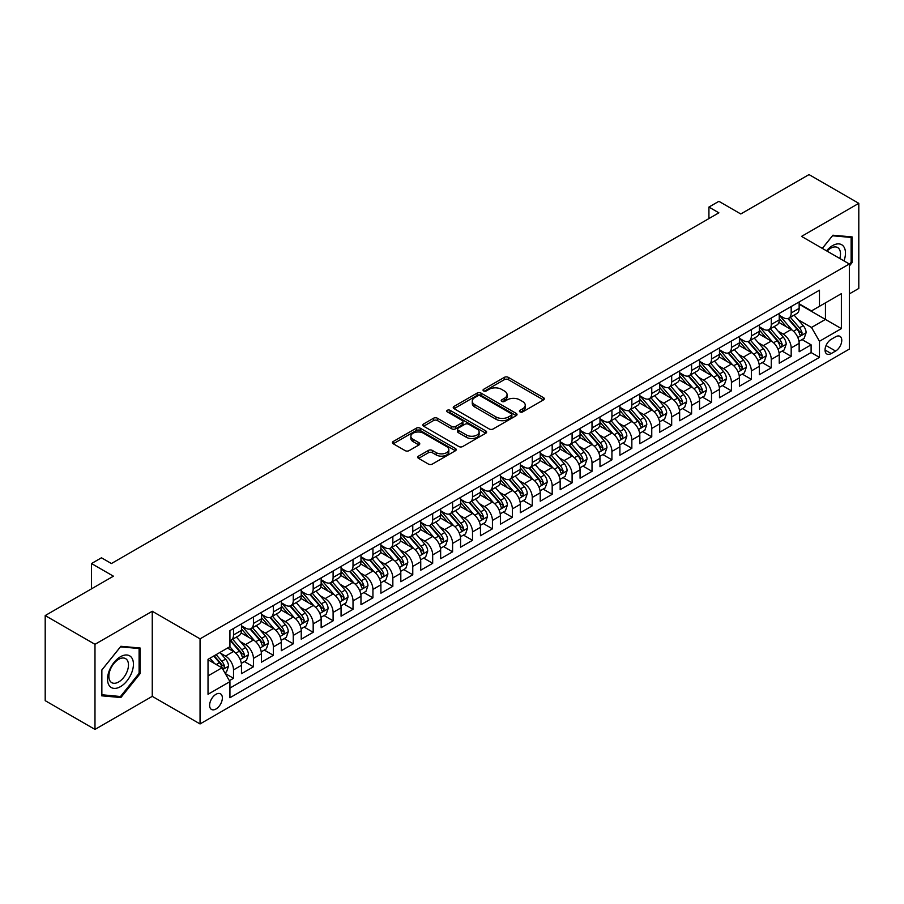 <?xml version="1.0" encoding="UTF-8"?>
<svg xmlns="http://www.w3.org/2000/svg" width="904" height="904" viewBox="0 0 904 904"><rect width="100%" height="100%" fill="white"/><g stroke="black" fill="none" stroke-linecap="round" stroke-linejoin="round"><path stroke-width="1.36" d="M519.969 411.896A1.932 1.119 0 0 0 522.704 411.896L543.485 399.907A2.768 1.593 0 0 0 544.287 398.777A2.768 1.593 0 0 0 543.485 397.647L508.297 377.341A2.768 1.593 0 0 0 504.387 377.341L483.606 389.33A1.932 1.119 0 0 0 483.041 390.121A1.932 1.119 0 0 0 483.606 390.912A1.932 1.119 0 0 0 486.352 390.912L489.03 389.353A8.848 5.108 0 0 1 501.55 389.353L504.477 391.048A8.848 5.108 0 0 1 507.065 394.664A8.848 5.108 0 0 1 504.477 398.268L501.788 399.828A1.932 1.119 0 0 0 501.223 400.619A1.932 1.119 0 0 0 501.788 401.41A1.932 1.119 0 0 0 504.522 401.41L507.212 399.851A8.848 5.108 0 0 1 519.732 399.851L522.659 401.546A8.848 5.108 0 0 1 525.247 405.161A8.848 5.108 0 0 1 522.659 408.766L519.969 410.326A1.932 1.119 0 0 0 519.404 411.117A1.932 1.119 0 0 0 519.969 411.896L519.969 410.326M215.988 708.996A9.017 5.209 120 0 0 221.875 701.052A9.017 5.209 120 0 0 220.497 693.831A9.017 5.209 120 0 0 215.988 694.283A9.017 5.209 120 0 0 210.101 702.227A9.017 5.209 120 0 0 211.479 709.448A9.017 5.209 120 0 0 215.988 708.996M418.563 456.113A2.768 1.593 0 0 0 417.75 457.243A2.768 1.593 0 0 0 418.563 458.373L428.428 464.08A2.768 1.593 0 0 0 432.338 464.08L455.413 450.757A2.768 1.593 0 0 0 456.215 449.627A2.768 1.593 0 0 0 455.413 448.497L420.224 428.18A2.768 1.593 0 0 0 416.315 428.18L393.24 441.502A2.768 1.593 0 0 0 392.426 442.632A2.768 1.593 0 0 0 393.24 443.762L405.161 450.644A2.768 1.593 0 0 0 409.071 450.644L418.947 444.949A2.768 1.593 0 0 0 419.761 443.819A2.768 1.593 0 0 0 418.947 442.689L413.038 439.276A7.39 4.271 0 0 1 410.868 436.248A7.39 4.271 0 0 1 415.433 432.304A7.39 4.271 0 0 1 423.49 433.231L446.666 446.61A7.39 4.271 0 0 1 448.825 449.627A7.39 4.271 0 0 1 444.259 453.571A7.39 4.271 0 0 1 436.203 452.644L432.338 450.418A2.768 1.593 0 0 0 428.428 450.418L418.563 456.113L418.563 458.373M849.342 293.89L858.8 288.432L858.8 203.332L809.012 174.585L740.794 213.977L718.883 201.321L708.928 207.072L718.883 212.824L111.418 563.542L101.463 557.791L91.507 563.542L91.507 588.832M94.988 644.315L94.988 729.415L152.256 696.351L152.256 611.262L94.988 644.315L45.2 615.567L113.418 576.187L91.507 563.542M152.256 611.262L200.055 638.857L849.342 263.991L849.342 349.091L200.055 723.946L200.055 638.857M858.8 203.332L801.543 236.396L849.342 263.991M489.233 428.971A2.768 1.593 0 0 0 493.143 428.971L516.207 415.659A2.768 1.593 0 0 0 517.02 414.529A2.768 1.593 0 0 0 516.207 413.399L481.018 393.082A2.768 1.593 0 0 0 477.109 393.082L454.045 406.404A2.768 1.593 0 0 0 453.232 407.523A2.768 1.593 0 0 0 454.045 408.653L489.233 428.971M448.068 412.326A1.932 1.119 0 0 1 450.034 412.597L450.034 410.292L485.81 430.948A2.768 1.593 0 0 1 486.623 432.078A2.768 1.593 0 0 1 485.81 433.208L462.735 446.519A2.768 1.593 0 0 1 458.825 446.519L423.637 426.213L423.637 423.953A2.768 1.593 0 0 0 422.835 425.083A2.768 1.593 0 0 0 423.637 426.213M423.637 423.953L433.513 418.247A2.768 1.593 0 0 1 437.423 418.247L451.695 426.485A2.768 1.593 0 0 0 455.605 426.485L462.159 422.71A2.768 1.593 0 0 0 462.961 421.58A2.768 1.593 0 0 0 462.159 420.45L447.299 411.874A1.932 1.119 0 0 1 446.734 411.083A1.932 1.119 0 0 1 447.921 410.054A1.932 1.119 0 0 1 450.034 410.292M94.988 729.415L45.2 700.668L45.2 615.567M229.379 680.678L233.514 678.294L225.243 673.525M220.542 653.219L225.548 656.101A11.266 6.509 60 0 1 233.514 669.898L241.481 665.299L241.481 673.695L253.425 666.802L244.362 661.57M240.464 641.716L245.459 644.608A11.266 6.509 60 0 1 253.425 658.406L261.392 653.807L261.392 662.203L273.347 655.298L264.284 650.066M260.375 630.224L265.38 633.105A11.266 6.509 60 0 1 273.347 646.902L281.313 642.303L281.313 650.699L293.269 643.806L284.206 638.574M280.296 618.72L285.291 621.613A11.266 6.509 60 0 1 293.269 635.41L301.235 630.811L301.235 639.207L313.179 632.303L304.117 627.071M300.218 607.217L305.213 610.11A11.266 6.509 60 0 1 313.179 623.907L321.146 619.308L321.146 627.704L333.101 620.799L324.039 615.567M320.129 595.725L325.135 598.606A11.266 6.509 60 0 1 333.101 612.404L341.068 607.804L341.068 616.2L353.012 609.307L343.949 604.075M340.051 584.221L345.046 587.114A11.266 6.509 60 0 1 353.012 600.911L360.978 596.312L360.978 604.708L372.934 597.804L363.871 592.572M359.962 572.729L364.967 575.611A11.266 6.509 60 0 1 372.934 589.408L380.9 584.809L380.9 593.205L392.844 586.312L383.782 581.08M379.883 561.226L384.878 564.119A11.266 6.509 60 0 1 392.844 577.916L400.811 573.317L400.811 581.713L412.766 574.808L403.704 569.577M399.794 549.722L404.8 552.615A11.266 6.509 60 0 1 412.766 566.412L420.733 561.813L420.733 570.209L432.677 563.305L423.614 558.073M419.716 538.23L424.71 541.112A11.266 6.509 60 0 1 432.677 554.92L440.643 550.31L440.643 558.706L452.599 551.813L443.536 546.581M439.626 526.727L444.632 529.62A11.266 6.509 60 0 1 452.599 543.417L460.565 538.818L460.565 547.214L472.509 540.309L463.447 535.078M459.548 515.235L464.543 518.116A11.266 6.509 60 0 1 472.509 531.914L480.476 527.314L480.476 535.71L492.431 528.817L483.369 523.586M479.459 503.731L484.465 506.624A11.266 6.509 60 0 1 492.431 520.421L500.398 515.822L500.398 524.218L512.353 517.314L503.291 512.082M499.381 492.239L504.375 495.121A11.266 6.509 60 0 1 512.353 508.918L520.32 504.319L520.32 512.715L532.264 505.811L523.201 500.579M519.303 480.736L524.297 483.617A11.266 6.509 60 0 1 532.264 497.426L540.23 492.816L540.23 501.211L552.186 494.318L543.123 489.087M539.213 469.232L544.219 472.125A11.266 6.509 60 0 1 552.186 485.923L560.152 481.323L560.152 489.719L572.096 482.815L563.034 477.583M559.135 457.74L564.13 460.622A11.266 6.509 60 0 1 572.096 474.419L580.063 469.82L580.063 478.216L592.018 471.323L582.956 466.091M579.046 446.237L584.052 449.13A11.266 6.509 60 0 1 592.018 462.927L599.985 458.328L599.985 466.724L611.929 459.82L602.866 454.588M598.968 434.745L603.962 437.626A11.266 6.509 60 0 1 611.929 451.424L619.895 446.825L619.895 455.22L631.851 448.316L622.788 443.084M618.878 423.241L623.884 426.123A11.266 6.509 60 0 1 631.851 439.932L639.817 435.332L639.817 443.717L651.761 436.824L642.699 431.592M638.8 411.738L643.795 414.631A11.266 6.509 60 0 1 651.761 428.428L659.728 423.829L659.728 432.225L671.683 425.321L662.621 420.089M658.711 400.246L663.717 403.127A11.266 6.509 60 0 1 671.683 416.925L679.65 412.326L679.65 420.722L691.594 413.829L682.531 408.597M678.633 388.743L683.627 391.635A11.266 6.509 60 0 1 691.594 405.433L699.56 400.834L699.56 409.229L711.516 402.325L702.453 397.093M698.543 377.25L703.549 380.132A11.266 6.509 60 0 1 711.516 393.929L719.482 389.33L719.482 397.726L731.438 390.822L722.375 385.59M718.465 365.747L723.471 368.629A11.266 6.509 60 0 1 731.438 382.437L739.404 377.838L739.404 386.223L751.348 379.33L742.286 374.098M738.387 354.244L743.382 357.136A11.266 6.509 60 0 1 751.348 370.934L759.315 366.335L759.315 374.731L771.27 367.826L762.208 362.594M758.298 342.752L763.304 345.633A11.266 6.509 60 0 1 771.27 359.43L779.237 354.831L779.237 363.227L791.181 356.334L791.181 347.938A11.266 6.509 -120 0 0 783.214 334.141L778.22 331.248M782.118 351.102L791.181 356.334M241.481 665.299A11.266 6.509 -120 0 0 233.514 651.501L227.537 648.055M261.392 653.807A11.266 6.509 -120 0 0 253.425 640.009L241.108 632.89M281.313 642.303A11.266 6.509 -120 0 0 273.347 628.506L261.03 621.398M301.235 630.811A11.266 6.509 -120 0 0 293.269 617.014L280.941 609.895M321.146 619.308A11.266 6.509 -120 0 0 313.179 605.51L300.862 598.403M341.068 607.804A11.266 6.509 -120 0 0 333.101 594.007L320.784 586.899M360.978 596.312A11.266 6.509 -120 0 0 353.012 582.515L340.695 575.396M380.9 584.809A11.266 6.509 -120 0 0 372.934 571.012L360.617 563.904M400.811 573.317A11.266 6.509 -120 0 0 392.844 559.519L380.527 552.4M420.733 561.813A11.266 6.509 -120 0 0 412.766 548.016L400.449 540.908M440.643 550.31A11.266 6.509 -120 0 0 432.677 536.513L420.36 529.405M460.565 538.818A11.266 6.509 -120 0 0 452.599 525.021L440.282 517.902M480.476 527.314A11.266 6.509 -120 0 0 472.509 513.517L460.192 506.409M500.398 515.822A11.266 6.509 -120 0 0 492.431 502.025L480.114 494.906M520.32 504.319A11.266 6.509 -120 0 0 512.353 490.522L500.036 483.414M540.23 492.816A11.266 6.509 -120 0 0 532.264 479.018L519.947 471.911M560.152 481.323A11.266 6.509 -120 0 0 552.186 467.526L539.869 460.407M580.063 469.82A11.266 6.509 -120 0 0 572.096 456.023L559.779 448.915M599.985 458.328A11.266 6.509 -120 0 0 592.018 444.531L579.701 437.412M619.895 446.825A11.266 6.509 -120 0 0 611.929 433.027L599.612 425.92M639.817 435.332A11.266 6.509 -120 0 0 631.851 421.524L619.534 414.416M659.728 423.829A11.266 6.509 -120 0 0 651.761 410.032L639.444 402.913M679.65 412.326A11.266 6.509 -120 0 0 671.683 398.528L659.366 391.421M699.56 400.834A11.266 6.509 -120 0 0 691.594 387.036L679.277 379.917M719.482 389.33A11.266 6.509 -120 0 0 711.516 375.533L699.199 368.425M739.404 377.838A11.266 6.509 -120 0 0 731.438 364.029L719.121 356.922M759.315 366.335A11.266 6.509 -120 0 0 751.348 352.537L739.031 345.418M779.237 354.831A11.266 6.509 -120 0 0 771.27 341.034L758.953 333.926M835.601 336.785L831.217 339.316A8.735 5.04 120 0 0 825.51 347.012A8.735 5.04 120 0 0 826.855 354.006A8.735 5.04 120 0 0 831.217 353.566L835.601 351.046A8.735 5.04 120 0 0 841.296 343.351A8.735 5.04 120 0 0 839.963 336.344A8.735 5.04 120 0 0 835.601 336.785M208.022 675.887L221.966 667.83L229.932 681.627L229.932 697.73L819.465 357.362L819.465 341.271L811.498 327.463L798.13 319.756M229.932 681.627L208.022 694.283L208.022 659.321L229.932 646.676L229.932 630.574L819.465 290.207L819.465 306.309L841.375 293.664L841.375 328.615L819.465 341.271M241.481 625.749L245.459 628.043A11.266 6.509 60 0 0 251.097 628.608L259.064 624.009A11.266 6.509 -120 0 0 261.392 618.844L261.392 612.404M261.392 614.245L265.38 616.551A11.266 6.509 60 0 0 271.008 617.104L278.974 612.505A11.266 6.509 -120 0 0 281.313 607.352L281.313 600.911M281.313 602.753L285.291 605.047A11.266 6.509 60 0 0 290.93 605.612L298.896 601.013A11.266 6.509 -120 0 0 301.235 595.849L301.235 589.408M301.235 591.25L305.213 593.555A11.266 6.509 60 0 0 310.852 594.109L318.818 589.51A11.266 6.509 -120 0 0 321.146 584.357L321.146 577.916M321.146 579.746L325.135 582.052A11.266 6.509 60 0 0 330.762 582.605L338.729 578.006A11.266 6.509 -120 0 0 341.068 572.853L341.068 566.412M341.068 568.254L345.046 570.548A11.266 6.509 60 0 0 350.684 571.113L358.651 566.514A11.266 6.509 -120 0 0 360.978 561.35L360.978 554.909M360.978 556.751L364.967 559.056A11.266 6.509 60 0 0 370.595 559.61L378.561 555.011A11.266 6.509 -120 0 0 380.9 549.858L380.9 543.417M380.9 545.259L384.878 547.553A11.266 6.509 60 0 0 390.517 548.118L398.483 543.519A11.266 6.509 -120 0 0 400.811 538.355L400.811 531.914M400.811 533.755L404.8 536.061A11.266 6.509 60 0 0 410.427 536.614L418.394 532.015A11.266 6.509 -120 0 0 420.733 526.862L420.733 520.421M420.733 522.263L424.71 524.557A11.266 6.509 60 0 0 430.349 525.111L438.316 520.512A11.266 6.509 -120 0 0 440.643 515.359L440.643 508.918M440.643 510.76L444.632 513.054A11.266 6.509 60 0 0 450.26 513.619L458.226 509.02A11.266 6.509 -120 0 0 460.565 503.856L460.565 497.415M460.565 499.257L464.543 501.562A11.266 6.509 60 0 0 470.182 502.115L478.148 497.516A11.266 6.509 -120 0 0 480.476 492.364L480.476 485.923M480.476 487.764L484.465 490.058A11.266 6.509 60 0 0 490.092 490.623L498.059 486.024A11.266 6.509 -120 0 0 500.398 480.86L500.398 474.419M500.398 476.261L504.375 478.566A11.266 6.509 60 0 0 510.014 479.12L517.981 474.521A11.266 6.509 -120 0 0 520.32 469.368L520.32 462.927M520.32 464.769L524.297 467.063A11.266 6.509 60 0 0 529.936 467.617L537.903 463.017A11.266 6.509 -120 0 0 540.23 457.865L540.23 451.424M540.23 453.266L544.219 455.559A11.266 6.509 60 0 0 549.847 456.124L557.813 451.525A11.266 6.509 -120 0 0 560.152 446.361L560.152 439.92M560.152 441.762L564.13 444.067A11.266 6.509 60 0 0 569.769 444.621L577.735 440.022A11.266 6.509 -120 0 0 580.063 434.869L580.063 428.428M580.063 430.27L584.052 432.564A11.266 6.509 60 0 0 589.679 433.129L597.646 428.53A11.266 6.509 -120 0 0 599.985 423.366L599.985 416.925M599.985 418.767L603.962 421.072A11.266 6.509 60 0 0 609.601 421.626L617.568 417.026A11.266 6.509 -120 0 0 619.895 411.874L619.895 405.433M619.895 407.275L623.884 409.568A11.266 6.509 60 0 0 629.512 410.122L637.478 405.523A11.266 6.509 -120 0 0 639.817 400.37L639.817 393.929M639.817 395.771L643.795 398.065A11.266 6.509 60 0 0 649.434 398.63L657.4 394.031A11.266 6.509 -120 0 0 659.728 388.867L659.728 382.426M659.728 384.268L663.717 386.573A11.266 6.509 60 0 0 669.344 387.127L677.311 382.528A11.266 6.509 -120 0 0 679.65 377.375L679.65 370.934M679.65 372.776L683.627 375.07A11.266 6.509 60 0 0 689.266 375.635L697.233 371.036A11.266 6.509 -120 0 0 699.56 365.871L699.56 359.43M699.56 361.272L703.549 363.577A11.266 6.509 60 0 0 709.177 364.131L717.143 359.532A11.266 6.509 -120 0 0 719.482 354.379L719.482 347.938M719.482 349.78L723.471 352.074A11.266 6.509 60 0 0 729.099 352.628L737.065 348.029A11.266 6.509 -120 0 0 739.404 342.876L739.404 336.435M739.404 338.277L743.382 340.571A11.266 6.509 60 0 0 749.02 341.136L756.987 336.537A11.266 6.509 -120 0 0 759.315 331.372L759.315 324.943M759.315 326.773L763.304 329.079A11.266 6.509 60 0 0 768.931 329.632L776.898 325.033A11.266 6.509 -120 0 0 779.237 319.88L779.237 313.439M229.932 688.068L811.103 352.537L811.103 344.831L799.147 351.735L799.147 343.339A11.266 6.509 -120 0 0 791.181 329.542L778.864 322.423M779.237 315.281L783.214 317.575A11.266 6.509 -120 0 0 788.853 318.14A11.266 6.509 -120 0 0 791.181 312.976L791.181 306.535M788.853 318.14L796.819 313.541A11.266 6.509 -120 0 0 799.147 308.377L799.147 301.936M233.514 628.506L233.514 634.947A11.266 6.509 60 0 1 231.175 640.1A11.266 6.509 60 0 1 229.932 640.563M231.175 640.1L239.142 635.501A11.266 6.509 -120 0 0 241.481 630.348L241.481 623.907M253.425 617.003L253.425 623.444A11.266 6.509 60 0 1 251.097 628.608M273.347 605.51L273.347 611.951A11.266 6.509 60 0 1 271.008 617.104M293.269 594.007L293.269 600.448A11.266 6.509 60 0 1 290.93 605.612M313.179 582.515L313.179 588.956A11.266 6.509 60 0 1 310.852 594.109M333.101 571.012L333.101 577.453A11.266 6.509 60 0 1 330.762 582.605M353.012 559.508L353.012 565.949A11.266 6.509 60 0 1 350.684 571.113M372.934 548.016L372.934 554.457A11.266 6.509 60 0 1 370.595 559.61M392.844 536.513L392.844 542.954A11.266 6.509 60 0 1 390.517 548.118M412.766 525.021L412.766 531.462A11.266 6.509 60 0 1 410.427 536.614M432.677 513.517L432.677 519.958A11.266 6.509 60 0 1 430.349 525.111M452.599 502.025L452.599 508.455A11.266 6.509 60 0 1 450.26 513.619M472.509 490.522L472.509 496.963A11.266 6.509 60 0 1 470.182 502.115M492.431 479.018L492.431 485.459A11.266 6.509 60 0 1 490.092 490.623M512.353 467.526L512.353 473.967A11.266 6.509 60 0 1 510.014 479.12M532.264 456.023L532.264 462.464A11.266 6.509 60 0 1 529.936 467.617M552.186 444.531L552.186 450.96A11.266 6.509 60 0 1 549.847 456.124M572.096 433.027L572.096 439.468A11.266 6.509 60 0 1 569.769 444.621M592.018 421.524L592.018 427.965A11.266 6.509 60 0 1 589.679 433.129M611.929 410.032L611.929 416.473A11.266 6.509 60 0 1 609.601 421.626M631.851 398.528L631.851 404.969A11.266 6.509 60 0 1 629.512 410.122M651.761 387.036L651.761 393.466A11.266 6.509 60 0 1 649.434 398.63M671.683 375.533L671.683 381.974A11.266 6.509 60 0 1 669.344 387.127M691.594 364.029L691.594 370.471A11.266 6.509 60 0 1 689.266 375.635M711.516 352.537L711.516 358.978A11.266 6.509 60 0 1 709.177 364.131M731.438 341.034L731.438 347.475A11.266 6.509 60 0 1 729.099 352.628M751.348 329.542L751.348 335.972A11.266 6.509 60 0 1 749.02 341.136M771.27 318.038L771.27 324.479A11.266 6.509 60 0 1 768.931 329.632M771.27 359.43L771.27 367.826M751.348 370.934L751.348 379.33M731.438 382.437L731.438 390.822M711.516 393.929L711.516 402.325M691.594 405.433L691.594 413.829M671.683 416.925L671.683 425.321M651.761 428.428L651.761 436.824M631.851 439.932L631.851 448.316M611.929 451.424L611.929 459.82M592.018 462.927L592.018 471.323M572.096 474.419L572.096 482.815M552.186 485.923L552.186 494.318M532.264 497.426L532.264 505.811M512.353 508.918L512.353 517.314M492.431 520.421L492.431 528.817M472.509 531.914L472.509 540.309M452.599 543.417L452.599 551.813M432.677 554.92L432.677 563.305M412.766 566.412L412.766 574.808M392.844 577.916L392.844 586.312M372.934 589.408L372.934 597.804M353.012 600.911L353.012 609.307M333.101 612.404L333.101 620.799M313.179 623.907L313.179 632.303M293.269 635.41L293.269 643.806M273.347 646.902L273.347 655.298M253.425 658.406L253.425 666.802M233.514 669.898L233.514 678.294M221.966 667.83L208.022 659.784M811.498 327.463L825.442 319.417L825.442 302.863L841.375 293.664M799.147 304.241L841.375 328.615M799.147 303.778L811.498 310.908L819.465 306.309M152.256 696.351L200.055 723.946M708.928 207.072L708.928 218.576M802.04 339.599L811.103 344.831M811.103 352.537L819.465 357.362M849.342 266.013L852.133 262.544L852.133 236.927L832.912 235.209L822.312 248.385M101.666 695.82L120.887 697.538L140.109 673.627L140.109 648.01L120.887 646.292L101.666 670.203L101.666 695.82M851.127 261.979L852.133 262.544M139.103 673.062L140.109 673.627M118.853 696.374L120.887 697.538M520.749 412.179L522.659 411.071A8.848 5.108 0 0 0 525.247 407.455L525.247 405.161M507.065 394.664L507.065 396.958A8.848 5.108 0 0 1 504.477 400.574L502.567 401.681M543.44 399.93L508.297 379.635A2.768 1.593 0 0 0 504.387 379.635L484.386 391.183M516.207 413.399L516.207 415.659L481.018 395.376A2.768 1.593 0 0 0 477.109 395.376L454.079 408.676M511.325 415.32A1.932 1.119 0 0 0 511.89 414.529A1.932 1.119 0 0 0 511.325 413.738L480.431 395.907A1.932 1.119 0 0 0 477.696 395.907L474.86 397.534A8.848 5.108 0 0 0 472.272 401.15A8.848 5.108 0 0 0 474.86 404.766L495.98 416.947A8.848 5.108 0 0 0 508.489 416.947L511.325 415.32L511.325 417.614A1.932 1.119 0 0 0 511.89 416.823L511.89 414.529M472.272 401.15L472.272 403.455A8.848 5.108 0 0 0 474.86 407.06L474.86 404.766M511.325 417.614L508.489 419.253A8.848 5.108 0 0 1 495.98 419.253L474.86 407.06M423.682 426.225L433.513 420.552L433.513 418.247M462.961 421.58L462.961 423.886A2.768 1.593 0 0 1 462.159 425.004L455.605 428.79A2.768 1.593 0 0 1 451.695 428.79L437.423 420.552A2.768 1.593 0 0 0 433.513 420.552M450.034 412.597L485.776 433.231M466.509 435.039A7.39 4.271 0 0 0 474.566 435.965A7.39 4.271 0 0 0 479.131 432.022A7.39 4.271 0 0 0 476.962 429.004L468.803 424.292A2.768 1.593 0 0 0 464.893 424.292L458.339 428.067A2.768 1.593 0 0 0 457.537 429.197A2.768 1.593 0 0 0 458.339 430.327L466.509 435.039L466.509 437.344A7.39 4.271 0 0 0 474.566 438.27A7.39 4.271 0 0 0 479.131 434.315L479.131 432.022M457.537 429.197L457.537 431.502A2.768 1.593 0 0 0 458.339 432.632L458.339 430.327M466.509 437.344L458.339 432.632M448.825 449.627L448.825 451.932A7.39 4.271 0 0 1 444.259 455.876A7.39 4.271 0 0 1 436.203 454.949L432.338 452.723A2.768 1.593 0 0 0 428.428 452.723L418.597 458.396M410.868 436.248L410.868 438.553A7.39 4.271 0 0 0 413.038 441.57L413.038 439.276M418.914 444.96L413.038 441.57M455.413 448.497L455.413 450.757L420.224 430.485A2.768 1.593 0 0 0 416.315 430.485L393.274 443.785M798.978 341.362L804.131 338.39L806.119 332.638A7.469 4.305 -120 0 0 803.215 325.632L794.107 315.101M792.288 330.265L781.497 317.767A21.549 12.441 -120 0 0 779.237 315.406M786.367 326.762L780.333 319.767A17.888 10.328 -120 0 0 779.237 318.57M787.836 318.547L797.034 329.203A7.469 4.305 60 0 1 799.701 334.344C800.82 335.836 801.622 335.384 802.085 332.954A7.469 4.305 -120 0 0 799.43 327.813L790.333 317.281M788.378 318.366L798.266 329.813A3.808 2.192 60 0 1 799.226 331.305L802.085 332.954M799.701 334.344L800.243 335.226M843.986 260.906A18.306 10.565 120 0 0 832.505 245.651A18.306 10.565 120 0 0 826.516 250.815M839.805 258.487A13.865 8 120 0 0 837.624 247.549A13.865 8 120 0 0 830.697 248.238A13.865 8 120 0 0 827.07 251.131M822.346 248.408L832.505 235.774L851.127 237.436L851.127 262.262L849.342 264.499M849.896 236.724L851.127 237.436M131.701 672.689A18.306 10.565 120 0 0 126.955 655.004A18.306 10.565 120 0 0 109.271 670.689A18.306 10.565 120 0 0 114.017 688.373A18.306 10.565 120 0 0 131.701 672.689M127.159 671.401A13.865 8 120 0 0 125.599 658.632A13.865 8 120 0 0 110.186 669.875A13.865 8 120 0 0 111.734 682.644A13.865 8 120 0 0 127.159 671.401M101.858 694.848L101.858 670.022L120.481 646.857L139.103 648.518L139.103 673.344L120.481 696.521L101.666 694.735M137.871 647.806L139.103 648.518M779.067 352.865L784.209 349.893L786.197 344.142A7.469 4.305 -120 0 0 783.293 337.135L774.197 326.593M772.378 341.768L761.586 329.271A21.549 12.441 -120 0 0 759.315 326.898M766.456 338.254L760.422 331.271A17.888 10.328 -120 0 0 759.315 330.073M767.914 330.039L777.124 340.695A7.469 4.305 60 0 1 779.779 345.837C780.909 347.339 781.7 346.876 782.175 344.458A7.469 4.305 -120 0 0 779.508 339.316L770.411 328.785M768.456 329.87L778.344 341.316A3.808 2.192 60 0 1 779.304 342.808L782.175 344.458M779.779 345.837L780.321 346.729M759.145 364.357L764.298 361.385L766.287 355.645A7.469 4.305 -120 0 0 763.383 348.628L754.275 338.096M752.456 353.261L741.664 340.763A21.549 12.441 -120 0 0 739.404 338.401M746.534 349.758L740.5 342.763A17.888 10.328 -120 0 0 739.404 341.565M748.004 341.542L757.202 352.198A7.469 4.305 60 0 1 759.868 357.34C760.987 358.843 761.789 358.379 762.253 355.961A7.469 4.305 -120 0 0 759.597 350.82L750.489 340.277M748.546 341.362L758.433 352.82A3.808 2.192 60 0 1 759.394 354.3L762.253 355.961M759.868 357.34L760.411 358.221M739.235 375.861L744.376 372.889L746.365 367.137A7.469 4.305 -120 0 0 743.461 360.131L734.364 349.599M732.534 364.764L721.742 352.266A21.549 12.441 -120 0 0 719.482 349.893M726.624 361.261L720.59 354.266A17.888 10.328 -120 0 0 719.482 353.068M728.082 353.035L737.291 363.69A7.469 4.305 60 0 1 739.947 368.832C741.077 370.335 741.868 369.883 742.342 367.453A7.469 4.305 -120 0 0 739.675 362.312L730.579 351.78M728.624 352.865L738.511 364.312A3.808 2.192 60 0 1 739.472 365.804L742.342 367.453M739.947 368.832L740.489 369.725M719.313 387.364L724.466 384.392L726.454 378.64A7.469 4.305 -120 0 0 723.55 371.634L714.442 361.091M712.623 376.256L701.832 363.77A21.549 12.441 -120 0 0 699.56 361.397M706.702 372.753L700.668 365.77A17.888 10.328 -120 0 0 699.56 364.561M708.171 364.538L717.369 375.194A7.469 4.305 60 0 1 720.036 380.335C721.155 381.838 721.946 381.375 722.42 378.957A7.469 4.305 -120 0 0 719.765 373.815L710.657 363.272M708.713 364.357L718.601 375.815A3.808 2.192 60 0 1 719.561 377.296L722.42 378.957M720.036 380.335L720.578 381.217M699.402 398.856L704.544 395.884L706.532 390.132A7.469 4.305 -120 0 0 703.628 383.126L694.532 372.595M692.701 387.759L681.91 375.262A21.549 12.441 -120 0 0 679.65 372.9M686.791 384.256L680.746 377.262A17.888 10.328 -120 0 0 679.65 376.064M688.249 376.03L697.459 386.697A7.469 4.305 60 0 1 700.114 391.839C701.233 393.33 702.035 392.878 702.51 390.449A7.469 4.305 -120 0 0 699.843 385.307L690.746 374.776M688.791 375.861L698.679 387.307A3.808 2.192 60 0 1 699.639 388.799L702.51 390.449M700.114 391.839L700.656 392.72M679.48 410.359L684.633 407.388L686.622 401.636A7.469 4.305 -120 0 0 683.706 394.63L674.61 384.087M672.791 399.263L661.999 386.765A21.549 12.441 -120 0 0 659.728 384.392M666.869 395.749L660.835 388.765A17.888 10.328 -120 0 0 659.728 387.567M668.338 387.533L677.537 398.189A7.469 4.305 60 0 1 680.203 403.331C681.322 404.834 682.113 404.37 682.588 401.952A7.469 4.305 -120 0 0 679.932 396.811L670.824 386.279M668.87 387.364L678.768 398.811A3.808 2.192 60 0 1 679.718 400.302L682.588 401.952M680.203 403.331L680.746 404.212M659.57 421.852L664.711 418.88L666.7 413.128A7.469 4.305 -120 0 0 663.796 406.122L654.699 395.59M652.869 410.755L642.077 398.257A21.549 12.441 -120 0 0 639.817 395.895M646.959 407.252L640.913 400.257A17.888 10.328 -120 0 0 639.817 399.059M648.417 399.037L657.626 409.693A7.469 4.305 60 0 1 660.282 414.834C661.4 416.337 662.203 415.874 662.677 413.456A7.469 4.305 -120 0 0 660.01 408.314L650.914 397.771M648.959 398.856L658.846 410.314A3.808 2.192 60 0 1 659.807 411.795L662.677 413.456M660.282 414.834L660.824 415.716M639.648 433.355L644.789 430.383L646.789 424.631A7.469 4.305 -120 0 0 643.874 417.625L634.777 407.094M632.958 422.258L622.167 409.761A21.549 12.441 -120 0 0 619.895 407.388M627.037 418.755L621.003 411.761A17.888 10.328 -120 0 0 619.895 410.563M628.495 410.529L637.704 421.185A7.469 4.305 60 0 1 640.371 426.326C641.49 427.829 642.281 427.366 642.755 424.948A7.469 4.305 -120 0 0 640.1 419.806L630.992 409.275M629.037 410.359L638.936 421.806A3.808 2.192 60 0 1 639.885 423.298L642.755 424.948M640.371 426.326L640.913 427.219M619.726 444.847L624.879 441.886L626.867 436.135A7.469 4.305 -120 0 0 623.963 429.117L614.867 418.586M613.036 433.75L602.245 421.264A21.549 12.441 -120 0 0 599.985 418.891M607.115 430.247L601.081 423.264A17.888 10.328 -120 0 0 599.985 422.055M608.584 422.032L617.782 432.688A7.469 4.305 60 0 1 620.449 437.83C621.568 439.333 622.37 438.869 622.833 436.451A7.469 4.305 -120 0 0 620.178 431.31L611.081 420.767M609.126 421.852L619.014 433.31A3.808 2.192 60 0 1 619.974 434.79L622.833 436.451M620.449 437.83L620.991 438.711M599.815 456.351L604.957 453.379L606.957 447.627A7.469 4.305 -120 0 0 604.041 440.621L594.945 430.089M593.126 445.254L582.334 432.756A21.549 12.441 -120 0 0 580.063 430.394M587.204 441.751L581.17 434.756A17.888 10.328 -120 0 0 580.063 433.558M588.662 433.524L597.872 444.192A7.469 4.305 60 0 1 600.527 449.333C601.657 450.825 602.448 450.373 602.923 447.943A7.469 4.305 -120 0 0 600.256 442.802L591.159 432.27M589.205 433.355L599.103 444.802A3.808 2.192 60 0 1 600.053 446.293L602.923 447.943M600.527 449.333L601.07 450.215M579.893 467.854L585.046 464.882L587.035 459.13A7.469 4.305 -120 0 0 584.131 452.124L575.023 441.581M573.204 456.757L562.412 444.259A21.549 12.441 -120 0 0 560.152 441.886M567.283 453.243L561.248 446.26A17.888 10.328 -120 0 0 560.152 445.062M568.752 445.028L577.95 455.684A7.469 4.305 60 0 1 580.617 460.825C581.735 462.328 582.538 461.865 583.001 459.447A7.469 4.305 -120 0 0 580.345 454.305L571.249 443.774M569.294 444.858L579.181 456.305A3.808 2.192 60 0 1 580.142 457.797L583.001 459.447M580.617 460.825L581.159 461.707M559.983 479.346L565.124 476.374L567.113 470.622A7.469 4.305 -120 0 0 564.209 463.616L555.112 453.085M553.293 468.249L542.502 455.752A21.549 12.441 -120 0 0 540.23 453.39M547.372 464.746L541.338 457.752A17.888 10.328 -120 0 0 540.23 456.554M548.83 456.531L558.039 467.187A7.469 4.305 60 0 1 560.695 472.329C561.825 473.832 562.616 473.368 563.09 470.95A7.469 4.305 -120 0 0 560.423 465.809L551.327 455.266M549.372 456.351L559.26 467.809A3.808 2.192 60 0 1 560.22 469.289L563.09 470.95M560.695 472.329L561.237 473.21M540.061 490.849L545.214 487.877L547.202 482.126A7.469 4.305 -120 0 0 544.298 475.12L535.191 464.577M533.371 479.753L522.58 467.255A21.549 12.441 -120 0 0 520.32 464.882M527.45 476.25L521.416 469.255A17.888 10.328 -120 0 0 520.32 468.057M528.919 468.023L538.117 478.679A7.469 4.305 60 0 1 540.784 483.821C541.903 485.324 542.705 484.86 543.168 482.442A7.469 4.305 -120 0 0 540.513 477.301L531.405 466.769M529.462 467.854L539.349 479.301A3.808 2.192 60 0 1 540.309 480.792L543.168 482.442M540.784 483.821L541.327 484.713M520.15 502.341L525.292 499.381L527.281 493.629A7.469 4.305 -120 0 0 524.376 486.612L515.28 476.08M513.449 491.245L502.658 478.758A21.549 12.441 -120 0 0 500.398 476.385M507.539 487.742L501.505 480.758A17.888 10.328 -120 0 0 500.398 479.549M508.997 479.527L518.207 490.183A7.469 4.305 60 0 1 520.862 495.324C521.992 496.827 522.783 496.364 523.258 493.946A7.469 4.305 -120 0 0 520.591 488.804L511.494 478.261M509.54 479.346L519.427 490.804A3.808 2.192 60 0 1 520.388 492.284L523.258 493.946M520.862 495.324L521.405 496.206M500.228 513.845L505.381 510.873L507.37 505.121A7.469 4.305 -120 0 0 504.466 498.115L495.358 487.584M493.539 502.748L482.747 490.25A21.549 12.441 -120 0 0 480.476 487.889M487.618 499.245L481.583 492.251A17.888 10.328 -120 0 0 480.476 491.053M489.087 491.019L498.285 501.686A7.469 4.305 60 0 1 500.952 506.828C502.07 508.319 502.861 507.867 503.336 505.438A7.469 4.305 -120 0 0 500.68 500.296L491.573 489.765M489.629 490.849L499.516 502.296A3.808 2.192 60 0 1 500.477 503.788L503.336 505.438M500.952 506.828L501.494 507.709M480.318 525.348L485.459 522.376L487.448 516.625A7.469 4.305 -120 0 0 484.544 509.619L475.447 499.076M473.617 514.252L462.825 501.754A21.549 12.441 -120 0 0 460.565 499.381M467.707 510.737L461.661 503.754A17.888 10.328 -120 0 0 460.565 502.545M469.165 502.522L478.374 513.178A7.469 4.305 60 0 1 481.03 518.32C482.148 519.823 482.951 519.359 483.425 516.941A7.469 4.305 -120 0 0 480.758 511.8L471.662 501.268M469.707 502.353L479.595 513.8A3.808 2.192 60 0 1 480.555 515.291L483.425 516.941M481.03 518.32L481.572 519.201M460.396 536.84L465.549 533.868L467.537 528.117A7.469 4.305 -120 0 0 464.622 521.111L455.526 510.579M453.706 525.744L442.915 513.246A21.549 12.441 -120 0 0 440.643 510.884M447.785 522.241L441.751 515.246A17.888 10.328 -120 0 0 440.643 514.048M449.254 514.026L458.452 524.682A7.469 4.305 60 0 1 461.119 529.823C462.238 531.326 463.029 530.863 463.503 528.444A7.469 4.305 -120 0 0 460.848 523.303L451.74 512.76M449.785 513.845L459.684 525.303A3.808 2.192 60 0 1 460.633 526.783L463.503 528.444M461.119 529.823L461.661 530.704M440.485 548.344L445.627 545.372L447.616 539.62A7.469 4.305 -120 0 0 444.711 532.614L435.615 522.071M433.784 537.247L422.993 524.749A21.549 12.441 -120 0 0 420.733 522.376M427.874 533.744L421.829 526.749A17.888 10.328 -120 0 0 420.733 525.552M429.332 525.518L438.542 536.174A7.469 4.305 60 0 1 441.197 541.315C442.316 542.818 443.118 542.355 443.593 539.937A7.469 4.305 -120 0 0 440.926 534.795L431.829 524.263M429.875 525.348L439.762 536.795A3.808 2.192 60 0 1 440.723 538.287L443.593 539.937M441.197 541.315L441.74 542.208M420.563 559.836L425.705 556.875L427.705 551.124A7.469 4.305 -120 0 0 424.79 544.106L415.693 533.575M413.874 548.739L403.082 536.253A21.549 12.441 -120 0 0 400.811 533.88M407.953 545.236L401.918 538.253A17.888 10.328 -120 0 0 400.811 537.044M409.41 537.021L418.62 547.677A7.469 4.305 60 0 1 421.287 552.819C422.405 554.322 423.196 553.858 423.671 551.44A7.469 4.305 -120 0 0 421.015 546.298L411.908 535.756M409.953 536.84L419.851 548.299A3.808 2.192 60 0 1 420.801 549.779L423.671 551.44M421.287 552.819L421.829 553.7M400.641 571.339L405.794 568.367L407.783 562.616A7.469 4.305 -120 0 0 404.879 555.61L395.782 545.078M393.952 560.243L383.16 547.745A21.549 12.441 -120 0 0 380.9 545.383M388.031 556.74L381.996 549.745A17.888 10.328 -120 0 0 380.9 548.547M389.5 548.513L398.698 559.18A7.469 4.305 60 0 1 401.365 564.322C402.483 565.814 403.286 565.362 403.749 562.932A7.469 4.305 -120 0 0 401.093 557.791L391.997 547.259M390.042 548.344L399.93 559.791A3.808 2.192 60 0 1 400.89 561.282L403.749 562.932M401.365 564.322L401.907 565.203M380.731 582.843L385.872 579.871L387.872 574.119A7.469 4.305 -120 0 0 384.957 567.113L375.861 556.57M374.041 571.746L363.25 559.248A21.549 12.441 -120 0 0 360.978 556.875M368.12 568.232L362.086 561.248A17.888 10.328 -120 0 0 360.978 560.039M369.578 560.017L378.787 570.673A7.469 4.305 60 0 1 381.443 575.814C382.573 577.317 383.364 576.854 383.838 574.435A7.469 4.305 -120 0 0 381.172 569.294L372.075 558.762M370.12 559.847L380.019 571.294A3.808 2.192 60 0 1 380.968 572.786L383.838 574.435M381.443 575.814L381.985 576.695M360.809 594.335L365.962 591.363L367.951 585.611A7.469 4.305 -120 0 0 365.046 578.605L355.939 568.074M354.119 583.238L343.328 570.74A21.549 12.441 -120 0 0 341.068 568.379M348.198 579.735L342.164 572.74A17.888 10.328 -120 0 0 341.068 571.543M349.667 571.52L358.865 582.176A7.469 4.305 60 0 1 361.532 587.317C362.651 588.82 363.453 588.357 363.916 585.939A7.469 4.305 -120 0 0 361.261 580.797L352.164 570.254M350.21 571.339L360.097 582.797A3.808 2.192 60 0 1 361.058 584.278L363.916 585.939M361.532 587.317L362.075 588.199M340.898 605.838L346.04 602.866L348.029 597.115A7.469 4.305 -120 0 0 345.125 590.109L336.028 579.566M334.209 594.742L323.417 582.244A21.549 12.441 -120 0 0 321.146 579.871M328.288 591.227L322.253 584.244A17.888 10.328 -120 0 0 321.146 583.046M329.745 583.012L338.955 593.668A7.469 4.305 60 0 1 341.61 598.81C342.74 600.312 343.531 599.849 344.006 597.431A7.469 4.305 -120 0 0 341.339 592.289L332.243 581.758M330.288 582.843L340.175 594.29A3.808 2.192 60 0 1 341.136 595.781L344.006 597.431M341.61 598.81L342.153 599.702M320.976 617.33L326.129 614.358L328.118 608.618A7.469 4.305 -120 0 0 325.214 601.601L316.106 591.069M314.287 606.234L303.495 593.747A21.549 12.441 -120 0 0 301.235 591.374M308.366 602.731L302.332 595.747A17.888 10.328 -120 0 0 301.235 594.538M309.835 594.516L319.033 605.171A7.469 4.305 60 0 1 321.7 610.313C322.818 611.816 323.621 611.353 324.084 608.934A7.469 4.305 -120 0 0 321.428 603.793L312.321 593.25M310.377 594.335L320.265 605.793A3.808 2.192 60 0 1 321.225 607.273L324.084 608.934M321.7 610.313L322.242 611.194M301.066 628.834L306.207 625.862L308.196 620.11A7.469 4.305 -120 0 0 305.292 613.104L296.196 602.572M294.365 617.737L283.573 605.239A21.549 12.441 -120 0 0 281.313 602.878M288.455 614.234L282.421 607.239A17.888 10.328 -120 0 0 281.313 606.042M289.913 606.008L299.122 616.664A7.469 4.305 60 0 1 301.778 621.816C302.908 623.308 303.699 622.856 304.173 620.426A7.469 4.305 -120 0 0 301.507 615.285L292.41 604.753M290.455 605.838L300.343 617.285A3.808 2.192 60 0 1 301.303 618.777L304.173 620.426M301.778 621.816L302.32 622.698M281.144 640.337L286.297 637.365L288.286 631.614A7.469 4.305 -120 0 0 285.381 624.607L276.274 614.065M274.454 629.24L263.663 616.743A21.549 12.441 -120 0 0 261.392 614.37M268.533 625.726L262.499 618.743A17.888 10.328 -120 0 0 261.392 617.534M270.002 617.511L279.2 628.167A7.469 4.305 60 0 1 281.867 633.308C282.986 634.811 283.777 634.348 284.251 631.93A7.469 4.305 -120 0 0 281.596 626.788L272.488 616.257M270.545 617.342L280.432 628.788A3.808 2.192 60 0 1 281.393 630.28L284.251 631.93M281.867 633.308L282.41 634.19M261.233 651.829L266.375 648.857L268.364 643.106A7.469 4.305 -120 0 0 265.46 636.1L256.363 625.568M254.532 640.733L243.741 628.235A21.549 12.441 -120 0 0 241.481 625.873M248.623 637.23L242.577 630.235A17.888 10.328 -120 0 0 241.481 629.037M250.08 629.014L259.29 639.67A7.469 4.305 60 0 1 261.945 644.812C263.064 646.315 263.866 645.851 264.341 643.433A7.469 4.305 -120 0 0 261.674 638.292L252.578 627.749M250.623 628.834L260.51 640.292A3.808 2.192 60 0 1 261.471 641.772L264.341 643.433M261.945 644.812L262.488 645.693M241.311 663.333L246.464 660.361L248.453 654.609A7.469 4.305 -120 0 0 245.538 647.603L236.441 637.06M234.622 652.236L229.853 646.722M228.701 648.722L227.932 647.829M230.17 640.507L239.368 651.162A7.469 4.305 60 0 1 242.035 656.304C243.153 657.807 243.944 657.344 244.419 654.925A7.469 4.305 -120 0 0 241.763 649.784L232.656 639.252M230.701 640.337L240.6 651.784A3.808 2.192 60 0 1 241.549 653.276L244.419 654.925M242.035 656.304L242.577 657.197M224.847 672.836L226.542 671.853L228.531 666.112A7.469 4.305 -120 0 0 225.627 659.095L219.898 652.462M214.553 663.559L209.943 658.214M208.79 660.225L208.022 659.344M213.728 656.033L219.457 662.666A7.469 4.305 60 0 1 222.113 667.807C223.231 669.31 224.034 668.847 224.508 666.429A7.469 4.305 -120 0 0 221.842 661.287L216.112 654.654M214.18 655.762L220.678 663.287A3.808 2.192 60 0 1 221.638 664.768L224.508 666.429M222.113 667.807L222.655 668.689M225.548 656.101L233.514 651.501M245.459 644.608L253.425 640.009M265.38 633.105L273.347 628.506M285.291 621.613L293.269 617.014M305.213 610.11L313.179 605.51M325.135 598.606L333.101 594.007M345.046 587.114L353.012 582.515M364.967 575.611L372.934 571.012M384.878 564.119L392.844 559.519M404.8 552.615L412.766 548.016M424.71 541.112L432.677 536.513M444.632 529.62L452.599 525.021M464.543 518.116L472.509 513.517M484.465 506.624L492.431 502.025M504.375 495.121L512.353 490.522M524.297 483.617L532.264 479.018M544.219 472.125L552.186 467.526M564.13 460.622L572.096 456.023M584.052 449.13L592.018 444.531M603.962 437.626L611.929 433.027M623.884 426.123L631.851 421.524M643.795 414.631L651.761 410.032M663.717 403.127L671.683 398.528M683.627 391.635L691.594 387.036M703.549 380.132L711.516 375.533M723.471 368.629L731.438 364.029M743.382 357.136L751.348 352.537M763.304 345.633L771.27 341.034M783.214 334.141L791.181 329.542M791.181 312.976L799.147 308.377M233.514 634.947L241.481 630.348M253.425 623.444L261.392 618.844M273.347 611.951L281.313 607.352M293.269 600.448L301.235 595.849M313.179 588.956L321.146 584.357M333.101 577.453L341.068 572.853M353.012 565.949L360.978 561.35M372.934 554.457L380.9 549.858M392.844 542.954L400.811 538.355M412.766 531.462L420.733 526.862M432.677 519.958L440.643 515.359M452.599 508.455L460.565 503.856M472.509 496.963L480.476 492.364M492.431 485.459L500.398 480.86M512.353 473.967L520.32 469.368M532.264 462.464L540.23 457.865M552.186 450.96L560.152 446.361M572.096 439.468L580.063 434.869M592.018 427.965L599.985 423.366M611.929 416.473L619.895 411.874M631.851 404.969L639.817 400.37M651.761 393.466L659.728 388.867M671.683 381.974L679.65 377.375M691.594 370.471L699.56 365.871M711.516 358.978L719.482 354.379M731.438 347.475L739.404 342.876M751.348 335.972L759.315 331.372M771.27 324.479L779.237 319.88M791.181 347.938L799.147 343.339M826.041 345.531L835.601 351.046M825.036 350.006L831.217 353.566M522.659 411.071L522.659 408.766M501.788 401.41L501.788 399.828M504.477 400.574L504.477 398.268M483.606 390.912L483.606 389.33M504.387 379.635L504.387 377.341M508.297 379.635L508.297 377.341M543.485 399.907L543.485 397.647M454.045 408.653L454.045 406.404M477.109 395.376L477.109 393.082M481.018 395.376L481.018 393.082M495.98 419.253L495.98 416.947M508.489 419.253L508.489 416.947M437.423 420.552L437.423 418.247M451.695 428.79L451.695 426.485M455.605 428.79L455.605 426.485M462.159 425.004L462.159 422.71M485.81 433.208L485.81 430.948M428.428 452.723L428.428 450.418M432.338 452.723L432.338 450.418M436.203 454.949L436.203 452.644M418.947 444.949L418.947 442.689M393.24 443.762L393.24 441.502M416.315 430.485L416.315 428.18M420.224 430.485L420.224 428.18M797.848 337.531L806.074 332.785M781.497 317.767L782.525 317.18M799.43 327.813L803.215 325.632M793.475 331.248L797.034 329.203M777.926 349.034L786.152 344.288M761.586 329.271L762.603 328.672M779.508 339.316L783.293 337.135M773.564 342.752L777.124 340.695M758.015 360.538L766.242 355.781M741.664 340.763L742.692 340.175M759.597 350.82L763.383 348.628M753.642 354.255L757.202 352.198M738.093 372.03L746.32 367.284M721.742 352.266L722.771 351.679M739.675 362.312L743.461 360.131M733.732 365.747L737.291 363.69M718.171 383.533L726.398 378.776M701.832 363.77L702.86 363.171M719.765 373.815L723.55 371.634M713.81 377.25L717.369 375.194M698.261 395.025L706.487 390.279M681.91 375.262L682.938 374.674M699.843 385.307L703.628 383.126M693.899 388.743L697.459 386.697M678.339 406.529L686.565 401.783M661.999 386.765L663.027 386.166M679.932 396.811L683.706 394.63M673.977 400.246L677.537 398.189M658.428 418.032L666.655 413.275M642.077 398.257L643.106 397.67M660.01 408.314L663.796 406.122M654.067 411.749L657.626 409.693M638.506 429.524L646.733 424.778M622.167 409.761L623.184 409.173M640.1 419.806L643.874 417.625M634.145 423.241L637.704 421.185M618.596 441.028L626.822 436.27M602.245 421.264L603.273 420.665M620.178 431.31L623.963 429.117M614.223 434.745L617.782 432.688M598.674 452.52L606.9 447.774M582.334 432.756L583.351 432.168M600.256 442.802L604.041 440.621M594.312 446.237L597.872 444.192M578.763 464.023L586.99 459.277M562.412 444.259L563.441 443.661M580.345 454.305L584.131 452.124M574.39 457.74L577.95 455.684M558.841 475.527L567.068 470.769M542.502 455.752L543.519 455.164M560.423 465.809L564.209 463.616M554.48 469.244L558.039 467.187M538.931 487.019L547.157 482.273M522.58 467.255L523.608 466.667M540.513 477.301L544.298 475.12M534.558 480.736L538.117 478.679M519.009 498.522L527.235 493.765M502.658 478.758L503.686 478.159M520.591 488.804L524.376 486.612M514.647 492.239L518.207 490.183M499.087 510.014L507.313 505.268M482.747 490.25L483.776 489.663M500.68 500.296L504.466 498.115M494.725 503.731L498.285 501.686M479.176 521.518L487.403 516.772M462.825 501.754L463.854 501.155M480.758 511.8L484.544 509.619M474.815 515.235L478.374 513.178M459.255 533.021L467.481 528.264M442.915 513.246L443.943 512.658M460.848 523.303L464.622 521.111M454.893 526.738L458.452 524.682M439.344 544.513L447.57 539.767M422.993 524.749L424.021 524.162M440.926 534.795L444.711 532.614M434.982 538.23L438.542 536.174M419.422 556.016L427.648 551.259M403.082 536.253L404.099 535.654M421.015 546.298L424.79 544.106M415.06 549.734L418.62 547.677M399.511 567.509L407.738 562.763M383.16 547.745L384.189 547.157M401.093 557.791L404.879 555.61M395.138 561.226L398.698 559.18M379.59 579.012L387.816 574.266M363.25 559.248L364.267 558.649M381.172 569.294L384.957 567.113M375.228 572.729L378.787 570.673M359.679 590.515L367.905 585.758M343.328 570.74L344.356 570.153M361.261 580.797L365.046 578.605M355.306 584.233L358.865 582.176M339.757 602.007L347.983 597.261M323.417 582.244L324.434 581.656M341.339 592.289L345.125 590.109M335.395 595.725L338.955 593.668M319.846 613.511L328.073 608.754M303.495 593.747L304.524 593.148M321.428 603.793L325.214 601.601M315.473 607.228L319.033 605.171M299.925 625.003L308.151 620.257M283.573 605.239L284.602 604.652M301.507 615.285L305.292 613.104M295.563 618.72L299.122 616.664M280.003 636.506L288.229 631.76M263.663 616.743L264.691 616.144M281.596 626.788L285.381 624.607M275.641 630.224L279.2 628.167M260.092 648.01L268.318 643.252M243.741 628.235L244.769 627.647M261.674 638.292L265.46 636.1M255.73 641.727L259.29 639.67M240.17 659.502L248.397 654.756M241.763 649.784L245.538 647.603M235.808 653.219L239.368 651.162M222.904 669.468L228.486 666.248M221.842 661.287L225.627 659.095M216.225 664.519L219.457 662.666"/></g></svg>

